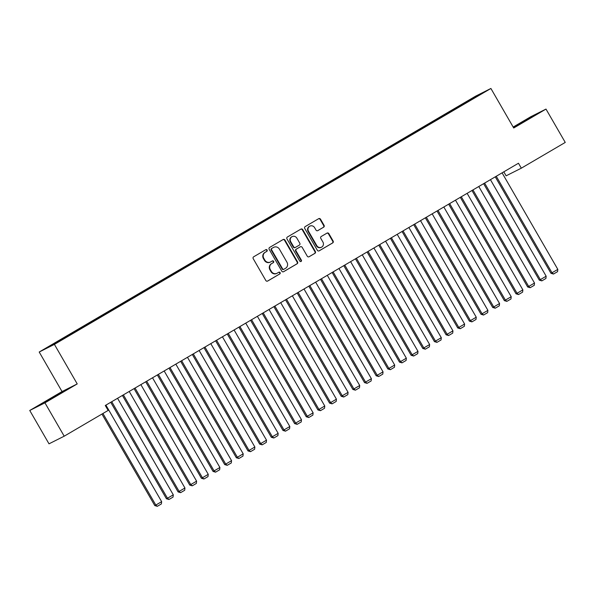 <?xml version="1.0" encoding="UTF-8"?>
<svg xmlns="http://www.w3.org/2000/svg" width="595" height="595" viewBox="0 0 595 595"><rect width="100%" height="100%" fill="white"/><g stroke="black" fill="none" stroke-linecap="round" stroke-linejoin="round"><path stroke-width="0.89" d="M267.11 250.056A0.982 0.93 63.3 0 0 265.816 249.677L253.663 256.802A1.398 1.324 63.3 0 0 253.225 258.684L265.824 280.505A1.398 1.324 63.3 0 0 267.668 281.048L279.821 273.923A0.982 0.93 63.3 0 0 278.891 272.198A0.982 0.93 63.3 0 0 278.839 272.227L277.263 273.15A4.477 4.239 63.3 0 1 271.365 271.409L270.316 269.595A4.477 4.239 63.3 0 1 271.737 263.57L273.306 262.648A0.982 0.93 63.3 0 0 273.618 261.331A0.982 0.93 63.3 0 0 272.332 260.952L270.755 261.874A4.477 4.239 63.3 0 1 264.857 260.134L263.808 258.319A4.477 4.239 63.3 0 1 265.229 252.295L266.798 251.373A0.982 0.93 63.3 0 0 267.11 250.056M270.532 261.993L270.115 262.202A4.477 4.239 63.3 0 1 264.448 260.342L263.399 258.528A4.477 4.239 63.3 0 1 264.812 252.503L266.389 251.581A0.982 0.93 63.3 0 0 265.615 249.788M267.415 281.16L279.405 274.131A0.982 0.93 63.3 0 0 278.639 272.339M277.039 273.269L276.63 273.477A4.477 4.239 63.3 0 1 270.956 271.618L269.907 269.803A4.477 4.239 63.3 0 1 271.327 263.778L272.897 262.856A0.982 0.93 63.3 0 0 272.131 261.064M513.455 127.546L531.833 116.828L513.366 127.389M50.344 398.769L43.911 402.726L48.024 400.554L63.182 391.599L50.344 398.769M323.62 227.223A1.398 1.324 63.3 0 0 324.067 225.341L320.534 219.22A1.398 1.324 63.3 0 0 318.689 218.677L305.19 226.591A1.398 1.324 63.3 0 0 304.752 228.473L317.351 250.294A1.398 1.324 63.3 0 0 319.195 250.837L332.687 242.924A1.398 1.324 63.3 0 0 333.133 241.042L328.864 233.649A1.398 1.324 63.3 0 0 327.019 233.106L321.24 236.49A1.398 1.324 63.3 0 0 320.802 238.372L322.914 242.039A3.748 3.548 63.3 0 1 321.538 247.178A3.748 3.548 63.3 0 1 316.8 245.631L308.5 231.262A3.748 3.548 63.3 0 1 309.883 226.122A3.748 3.548 63.3 0 1 314.621 227.677L316.005 230.072A1.398 1.324 63.3 0 0 317.849 230.607L323.211 227.431A1.398 1.324 63.3 0 0 323.658 225.55L320.125 219.421A1.398 1.324 63.3 0 0 318.526 218.774M518.468 163.238L105.278 405.493L108.134 410.431L64.2 436.187L44.945 402.837L77.224 383.916L54.405 344.386L490.897 88.469L513.716 127.999L545.994 109.078L565.25 142.428L521.324 168.177L518.468 163.238M284.96 240.075A1.398 1.324 63.3 0 0 283.116 239.532L269.624 247.446A1.398 1.324 63.3 0 0 269.178 249.327L281.777 271.149A1.398 1.324 63.3 0 0 283.622 271.692L297.121 263.778A1.398 1.324 63.3 0 0 297.56 261.897L284.96 240.075L284.551 240.276A1.398 1.324 63.3 0 0 282.96 239.629M287.407 237.018L300.906 229.105A1.398 1.324 63.3 0 1 302.743 229.648L315.35 251.469A1.398 1.324 63.3 0 1 314.904 253.351L309.125 256.735A1.398 1.324 63.3 0 1 307.28 256.2L302.171 247.349A1.398 1.324 63.3 0 0 300.326 246.806L296.496 249.052A1.398 1.324 63.3 0 0 296.057 250.934L301.375 260.149A0.982 0.93 63.3 0 1 301.011 261.495A0.982 0.93 63.3 0 1 299.776 261.086L286.961 238.9A1.398 1.324 63.3 0 1 287.407 237.018M54.405 344.386L39.203 352.024L475.703 96.115L490.897 88.469M66.119 337.149L65.837 336.666L47.488 347.539L68.09 336.115L469.819 100.577M65.837 336.666L71.958 333.2L72.389 333.594M77.774 330.314L77.491 329.831L71.958 333.2M77.491 329.831L83.612 326.365L84.044 326.759M89.421 323.487L89.146 322.996L83.612 326.365M89.146 322.996L95.26 319.53L95.698 319.932M101.076 316.652L100.793 316.168L95.26 319.53M100.793 316.168L106.914 312.702L107.345 313.096M112.73 309.824L112.448 309.333L106.914 312.702M112.448 309.333L118.569 305.867L119 306.269M124.377 302.989L124.102 302.505L118.569 305.867M124.102 302.505L130.216 299.04L130.655 299.434M136.032 296.161L135.749 295.67L130.216 299.04M135.749 295.67L141.87 292.204L142.302 292.606M147.686 289.326L147.404 288.843L141.87 292.204M147.404 288.843L153.525 285.377L153.956 285.771M159.341 282.499L159.058 282.008L153.525 285.377M159.058 282.008L165.179 278.542L165.611 278.943M170.988 275.663L170.706 275.18L165.179 278.542M170.706 275.18L176.827 271.714L177.258 272.108M182.643 268.828L182.36 268.345L176.827 271.714M182.36 268.345L188.481 264.879L188.912 265.273M194.297 262.001L194.015 261.51L188.481 264.879M194.015 261.51L200.136 258.051L200.567 258.446M205.944 255.166L205.669 254.682L200.136 258.051M205.669 254.682L211.783 251.216L212.222 251.611M217.599 248.338L217.316 247.847L211.783 251.216M217.316 247.847L223.437 244.381L223.869 244.783M229.254 241.503L228.971 241.02L223.437 244.381M228.971 241.02L235.092 237.554L235.523 237.948M240.901 234.675L240.625 234.185L235.092 237.554M240.625 234.185L246.739 230.719L247.178 231.12M252.555 227.84L252.273 227.357L246.739 230.719M252.273 227.357L258.394 223.891L258.825 224.285M264.21 221.013L263.927 220.522L258.394 223.891M263.927 220.522L270.048 217.056L270.48 217.458M275.857 214.178L275.582 213.694L270.048 217.056M275.582 213.694L281.695 210.228L282.134 210.623M287.511 207.35L287.229 206.859L281.695 210.228M287.229 206.859L293.35 203.393L293.781 203.787M299.166 200.515L298.883 200.032L293.35 203.393M298.883 200.032L305.004 196.566L305.436 196.96M310.821 193.68L310.538 193.196L305.004 196.566M310.538 193.196L316.652 189.731L317.09 190.125M322.468 186.852L322.185 186.361L316.652 189.731M322.185 186.361L328.306 182.896L328.738 183.297M334.122 180.017L333.84 179.534L328.306 182.896M333.84 179.534L339.961 176.068L340.392 176.462M345.777 173.19L345.494 172.699L339.961 176.068M345.494 172.699L351.615 169.233L352.047 169.635M357.424 166.355L357.149 165.871L351.615 169.233M357.149 165.871L363.262 162.405L363.701 162.799M369.079 159.527L368.796 159.036L363.262 162.405M368.796 159.036L374.917 155.57L375.348 155.972M380.733 152.692L380.45 152.208L374.917 155.57M380.45 152.208L386.572 148.743L387.003 149.137M392.38 145.864L392.105 145.373L386.572 148.743M392.105 145.373L398.219 141.907L398.657 142.309M404.035 139.029L403.752 138.546L398.219 141.907M403.752 138.546L409.873 135.08L410.305 135.474M415.689 132.194L415.407 131.711L409.873 135.08M415.407 131.711L421.528 128.245L421.959 128.639M427.336 125.367L427.061 124.883L421.528 128.245M427.061 124.883L433.175 121.417L433.614 121.811M438.991 118.531L438.708 118.048L433.175 121.417M438.708 118.048L444.829 114.582L445.261 114.976M450.646 111.704L450.363 111.213L444.829 114.582M450.363 111.213L456.484 107.747L456.915 108.149M462.293 104.869L462.018 104.385L456.484 107.747M462.018 104.385L482.619 92.954L469.797 100.473M463.475 103.649L463.884 104.028M476.29 96.137L476.275 96.673M451.821 110.484L452.237 110.863M440.166 117.312L440.583 117.691M428.519 124.147L428.928 124.526M416.864 130.982L417.274 131.354M405.21 137.809L405.626 138.189M393.563 144.644L393.972 145.016M381.908 151.472L382.317 151.851M370.254 158.307L370.67 158.679M358.607 165.135L359.016 165.514M346.952 171.97L347.361 172.349M335.297 178.798L335.714 179.177M323.643 185.633L324.059 186.012M311.996 192.46L312.405 192.839M300.341 199.295L300.758 199.675M288.687 206.13L289.103 206.502M277.039 212.958L277.449 213.337M265.385 219.793L265.794 220.165M253.73 226.621L254.147 227M242.083 233.456L242.492 233.828M230.429 240.283L230.838 240.663M218.774 247.118L219.191 247.498M207.127 253.946L207.536 254.325M195.472 260.781L195.881 261.16M183.818 267.609L184.234 267.988M172.171 274.444L172.58 274.823M160.516 281.279L160.925 281.651M148.862 288.106L149.278 288.486M137.207 294.942L137.624 295.313M125.56 301.769L125.969 302.148M113.905 308.604L114.322 308.983M102.251 315.432L102.667 315.811M90.604 322.267L91.013 322.646M78.949 329.095L79.358 329.474M67.294 335.93L67.711 336.309M503.816 171.829L506.122 175.823L521.324 168.177M545.994 109.078L530.799 116.717L513.173 127.047M77.224 383.916L62.029 391.555L29.75 410.476L44.945 402.837M29.75 410.476L49.006 443.825L64.2 436.187M62.029 391.555L39.203 352.024M283.376 271.803L296.704 263.987A1.398 1.324 63.3 0 0 297.15 262.105L284.551 240.276M271.863 248.405A0.982 0.93 63.3 0 0 271.551 249.721L282.61 268.88A0.982 0.93 63.3 0 0 283.897 269.26L285.555 268.286A4.477 4.239 63.3 0 0 286.976 262.261L279.419 249.164A4.477 4.239 63.3 0 0 273.522 247.431L271.446 248.613A0.982 0.93 63.3 0 0 271.142 249.93L271.551 249.721M283.8 269.312L283.488 269.461A0.982 0.93 63.3 0 1 282.201 269.081L271.142 249.93M273.745 247.304L273.336 247.513A4.477 4.239 63.3 0 0 273.105 247.639L273.522 247.431M271.446 248.613L273.105 247.639M308.879 256.847L314.495 253.559A1.398 1.324 63.3 0 0 314.933 251.678L302.334 229.849A1.398 1.324 63.3 0 0 300.743 229.201M300.066 246.94A1.398 1.324 63.3 0 0 299.917 247.014L296.087 249.26A1.398 1.324 63.3 0 0 295.641 251.142L300.966 260.357L301.375 260.149M300.795 261.569A0.982 0.93 63.3 0 0 300.966 260.357M296.868 238.164A3.748 3.548 63.3 0 0 292.13 236.609A3.748 3.548 63.3 0 0 290.754 241.749L293.677 246.813A1.398 1.324 63.3 0 0 295.522 247.356L299.352 245.11A1.398 1.324 63.3 0 0 299.791 243.221L296.868 238.164M292.13 236.609L291.721 236.817A3.748 3.548 63.3 0 0 290.338 241.957L290.754 241.749M295.373 247.423L295.105 247.557A1.398 1.324 63.3 0 1 293.261 247.014L290.338 241.957M317.596 230.719L323.211 227.431M309.883 226.122L309.467 226.331A3.748 3.548 63.3 0 0 308.091 231.47L308.5 231.262M321.538 247.178L321.129 247.386A3.748 3.548 63.3 0 1 316.384 245.832L308.091 231.47M318.942 250.949L332.278 243.132A1.398 1.324 63.3 0 0 332.724 241.25L328.455 233.85A1.398 1.324 63.3 0 0 326.856 233.195M101.946 414.061L154.789 505.586L155.816 505.073L102.935 413.48M105.91 405.121L161.647 501.659L161.386 503.928L157.311 506.323L154.789 505.586M157.311 506.323L155.816 505.073L161.647 501.659M110.744 402.287L166.444 498.759L167.47 498.238L111.734 401.707M117.565 398.293L173.294 494.824L173.041 497.1L168.965 499.488L166.444 498.759M168.965 499.488L167.47 498.238L173.294 494.824M122.399 395.452L178.098 491.924L179.125 491.411L123.388 394.872M129.212 391.458L184.948 487.997L184.695 490.265L180.612 492.66L178.098 491.924M180.612 492.66L179.125 491.411L184.948 487.997M134.054 388.624L189.746 485.096L190.772 484.575L135.043 388.044M140.866 384.63L196.603 481.162L196.343 483.438L192.267 485.825L189.746 485.096M192.267 485.825L190.772 484.575L196.603 481.162M145.701 381.789L201.4 478.261L202.426 477.748L146.69 381.209M152.521 377.795L208.25 474.327L207.997 476.602L203.921 478.997L201.4 478.261M203.921 478.997L202.426 477.748L208.25 474.327M157.355 374.962L213.055 471.433L214.081 470.913L158.344 374.381M164.168 370.968L219.905 467.499L219.652 469.775L215.569 472.162L213.055 471.433M215.569 472.162L214.081 470.913L219.905 467.499M169.01 368.127L224.702 464.598L225.728 464.085L169.999 367.546M175.823 364.133L231.559 460.664L231.299 462.94L227.223 465.327L224.702 464.598M227.223 465.327L225.728 464.085L231.559 460.664M180.657 361.299L236.356 457.763L237.383 457.25L181.646 360.719M187.477 357.298L243.206 453.836L242.953 456.105L238.878 458.5L236.356 457.763M238.878 458.5L237.383 457.25L243.206 453.836M192.311 354.464L248.011 450.936L249.037 450.422L193.301 353.884M199.124 350.47L254.861 447.001L254.608 449.277L250.525 451.664L248.011 450.936M250.525 451.664L249.037 450.422L254.861 447.001M203.966 347.636L259.658 444.101L260.684 443.587L204.955 347.056M210.779 343.635L266.515 440.174L266.255 442.442L262.179 444.837L259.658 444.101M262.179 444.837L260.684 443.587L266.515 440.174M215.613 340.801L271.313 437.273L272.339 436.752L216.602 340.221M222.433 336.807L278.163 433.339L277.91 435.614L273.834 438.002L271.313 437.273M273.834 438.002L272.339 436.752L278.163 433.339M227.268 333.974L282.967 430.438L283.993 429.925L228.257 333.386M234.08 329.972L289.817 426.511L289.564 428.779L285.488 431.174L282.967 430.438M285.488 431.174L283.993 429.925L289.817 426.511M238.922 327.138L294.614 423.61L295.641 423.09L239.911 326.558M245.735 323.145L301.472 419.676L301.219 421.952L297.136 424.339L294.614 423.61M297.136 424.339L295.641 423.09L301.472 419.676M250.569 320.303L306.269 416.775L307.295 416.262L251.566 319.723M257.39 316.309L313.126 412.848L312.866 415.117L308.79 417.512L306.269 416.775M308.79 417.512L307.295 416.262L313.126 412.848M262.224 313.476L317.923 409.948L318.95 409.427L263.213 312.896M269.044 309.482L324.773 406.013L324.52 408.289L320.445 410.676L317.923 409.948M320.445 410.676L318.95 409.427L324.773 406.013M273.879 306.641L329.571 403.113L330.604 402.599L274.868 306.061M280.691 302.647L336.428 399.178L336.175 401.454L332.092 403.849L329.571 403.113M332.092 403.849L330.604 402.599L336.428 399.178M285.533 299.813L341.225 396.285L342.251 395.764L286.522 299.233M292.346 295.812L348.082 392.35L347.822 394.619L343.746 397.014L341.225 396.285M343.746 397.014L342.251 395.764L348.082 392.35M297.18 292.978L352.88 389.45L353.906 388.937L298.169 292.398M304 288.984L359.73 385.515L359.477 387.791L355.401 390.179L352.88 389.45M355.401 390.179L353.906 388.937L359.73 385.515M308.835 286.15L364.534 382.615L365.561 382.102L309.824 285.57M315.647 282.149L371.384 378.688L371.131 380.956L367.048 383.351L364.534 382.615M367.048 383.351L365.561 382.102L371.384 378.688M320.489 279.315L376.181 375.787L377.208 375.274L321.478 278.735M327.302 275.321L383.039 371.853L382.778 374.129L378.703 376.516L376.181 375.787M378.703 376.516L377.208 375.274L383.039 371.853M332.136 272.488L387.836 368.952L388.862 368.439L333.126 271.908M338.957 268.486L394.686 365.025L394.433 367.293L390.357 369.688L387.836 368.952M390.357 369.688L388.862 368.439L394.686 365.025M343.791 265.653L399.49 362.124L400.517 361.604L344.78 265.072M350.604 261.659L406.34 358.19L406.088 360.466L402.004 362.853L399.49 362.124M402.004 362.853L400.517 361.604L406.34 358.19M355.446 258.818L411.138 355.289L412.164 354.776L356.435 258.237M362.258 254.824L417.995 351.362L417.735 353.631L413.659 356.026L411.138 355.289M413.659 356.026L412.164 354.776L417.995 351.362M367.093 251.99L422.792 348.462L423.819 347.941L368.082 251.41M373.913 247.996L429.642 344.527L429.389 346.803L425.313 349.191L422.792 348.462M425.313 349.191L423.819 347.941L429.642 344.527M378.747 245.155L434.447 341.627L435.473 341.113L379.736 244.575M385.56 241.161L441.297 337.692L441.044 339.968L436.968 342.363L434.447 341.627M436.968 342.363L435.473 341.113L441.297 337.692M390.402 238.327L446.094 334.799L447.12 334.278L391.391 237.747M397.215 234.333L452.951 330.865L452.698 333.141L448.615 335.528L446.094 334.799M448.615 335.528L447.12 334.278L452.951 330.865M402.049 231.492L457.748 327.964L458.775 327.451L403.046 230.912M408.869 227.498L464.606 324.03L464.345 326.305L460.27 328.7L457.748 327.964M460.27 328.7L458.775 327.451L464.606 324.03M413.704 224.665L469.403 321.136L470.429 320.616L414.693 224.084M420.524 220.663L476.253 317.202L476 319.47L471.924 321.865L469.403 321.136M471.924 321.865L470.429 320.616L476.253 317.202M425.358 217.829L481.05 314.301L482.084 313.788L426.347 217.249M432.171 213.836L487.907 310.367L487.655 312.643L483.571 315.03L481.05 314.301M483.571 315.03L482.084 313.788L487.907 310.367M437.005 211.002L492.705 307.466L493.731 306.953L438.002 210.422M443.825 207L499.562 303.539L499.302 305.808L495.226 308.203L492.705 307.466M495.226 308.203L493.731 306.953L499.562 303.539M448.66 204.167L504.359 300.639L505.386 300.118L449.649 203.587M455.48 200.173L511.209 296.704L510.956 298.98L506.88 301.368L504.359 300.639M506.88 301.368L505.386 300.118L511.209 296.704M460.314 197.339L516.014 293.804L517.04 293.29L461.304 196.759M467.127 193.338L522.864 289.877L522.611 292.145L518.528 294.54L516.014 293.804M518.528 294.54L517.04 293.29L522.864 289.877M471.969 190.504L527.661 286.976L528.687 286.455L472.958 189.924M478.782 186.51L534.518 283.041L534.258 285.317L530.182 287.705L527.661 286.976M530.182 287.705L528.687 286.455L534.518 283.041M483.616 183.669L539.315 280.141L540.342 279.628L484.605 183.089M490.436 179.675L546.165 276.214L545.913 278.482L541.837 280.877L539.315 280.141M541.837 280.877L540.342 279.628L546.165 276.214M495.271 176.841L550.97 273.313L551.996 272.793L496.26 176.261M502.083 172.847L557.82 269.379L557.567 271.655L553.484 274.042L550.97 273.313M553.484 274.042L551.996 272.793L557.82 269.379M264.812 252.503L265.229 252.295M263.399 258.528L263.808 258.319M264.448 260.342L264.857 260.134M272.897 262.856L273.306 262.648M271.327 263.778L271.737 263.57M269.907 269.803L270.316 269.595M270.956 271.618L271.365 271.409M279.405 274.131L279.821 273.923M266.389 251.581L266.798 251.373M297.15 262.105L297.56 261.897M296.704 263.987L297.121 263.778M282.201 269.081L282.61 268.88M302.334 229.849L302.743 229.648M314.933 251.678L315.35 251.469M314.495 253.559L314.904 253.351M299.917 247.014L300.326 246.806M296.087 249.26L296.496 249.052M295.641 251.142L296.057 250.934M293.261 247.014L293.677 246.813M316.384 245.832L316.8 245.631M328.455 233.85L328.864 233.649M332.724 241.25L333.133 241.042M332.278 243.132L332.687 242.924M320.125 219.421L320.534 219.22M323.658 225.55L324.067 225.341M283.436 269.49L283.852 269.282M299.992 246.97L300.401 246.769M295.038 247.602L295.447 247.394"/></g></svg>
